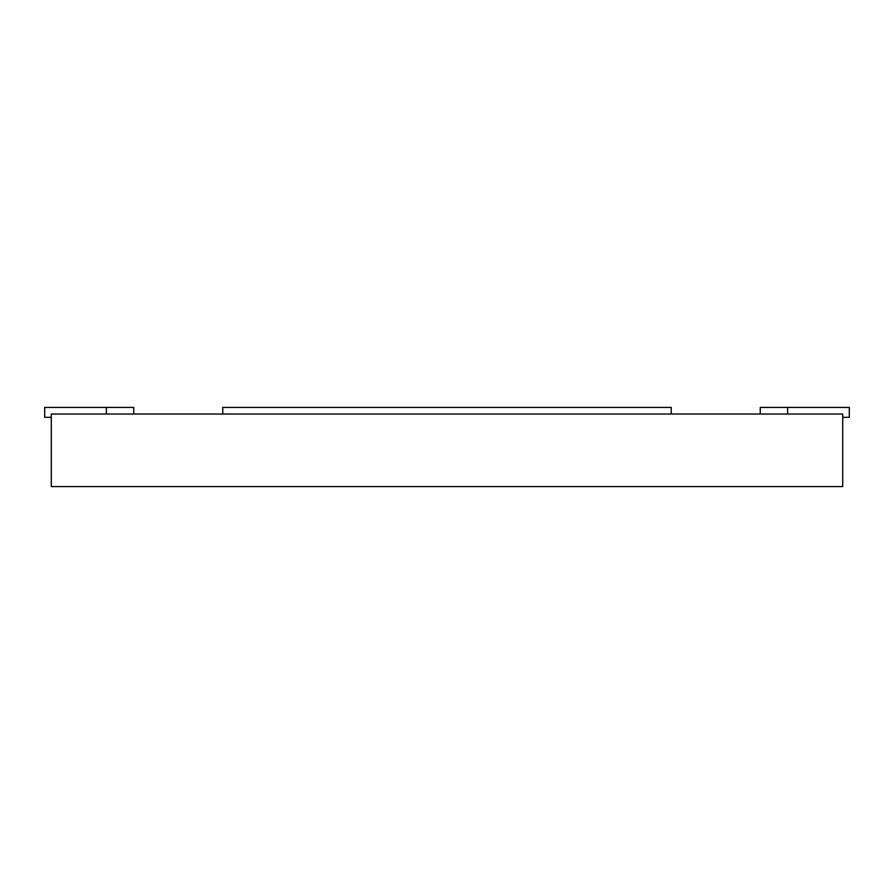 <?xml version="1.0" encoding="UTF-8"?>
<svg xmlns="http://www.w3.org/2000/svg" width="894" height="894" viewBox="0 0 894 894"><rect width="100%" height="100%" fill="white"/><g stroke="black" fill="none" stroke-linecap="round" stroke-linejoin="round"><path stroke-width="1.34" d="M51.293 414.023L51.293 486.571L842.707 486.571L842.707 414.023L51.293 414.023M671.238 414.023L671.238 407.429L222.762 407.429L222.762 414.023M133.731 414.023L133.731 407.429L106.364 407.429L106.364 414.023M106.364 407.429L44.7 407.429L44.7 417.319L51.293 417.319M842.707 417.319L849.3 417.319L849.3 407.429L760.269 407.429L760.269 414.023M787.636 407.429L787.636 414.023"/></g></svg>
